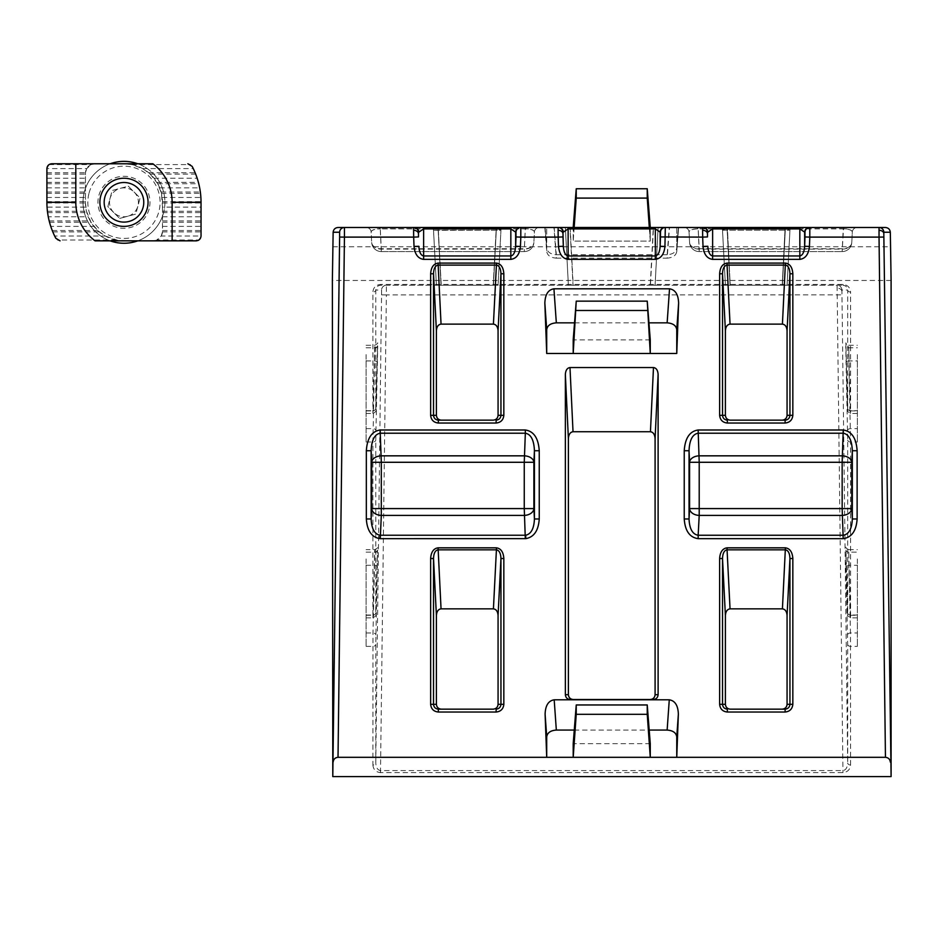 <?xml version="1.0" encoding="UTF-8"?>
<svg xmlns="http://www.w3.org/2000/svg" width="938" height="938" viewBox="0 0 938 938"><rect width="100%" height="100%" fill="white"/><g stroke="black" fill="none" stroke-linecap="round" stroke-linejoin="round"><path stroke-width="0.7" stroke-dasharray="4.69 3.52" d="M380.441 770.567L380.406 772.607L842.969 772.607C847.565 772.138 850.109 769.594 850.578 764.998A2.884 2.04 0 0 1 847.694 762.993C847.413 767.589 845.841 770.11 842.969 770.567L380.441 770.567C377.604 770.075 376.044 767.542 375.775 762.993L375.775 644.359L377.51 550.055A2.884 2.111 1.5 0 0 377.51 550.055L375.775 613.03L375.775 440.004L377.709 346.005L375.775 408.675L375.775 290.041C376.056 287.169 377.627 285.586 380.5 285.281L842.969 285.281L380.5 285.281L380.5 284.437C375.904 284.918 373.359 287.45 372.89 292.046L372.89 410.68C372.89 414.279 372.937 414.362 372.996 410.914L374.614 347.787C374.743 344.457 374.813 344.527 374.825 348.01L372.89 442.009L372.89 615.035C372.89 618.634 372.937 618.717 372.996 615.269L374.614 552.142C374.743 548.812 374.813 548.882 374.825 552.365L372.996 632.986L372.89 764.998A2.884 2.04 180 0 0 375.775 762.993L381.555 294.86L381.555 290.041L375.775 290.041A2.884 2.04 0 0 1 372.89 292.046M843.063 284.437L843.028 285.281C845.877 285.609 847.424 287.192 847.694 290.041A2.884 2.04 180 0 0 850.578 292.046C850.121 287.497 847.612 284.953 843.063 284.437L380.5 284.437M379.937 228.72L380.242 227.488L380.265 228.895C374.637 229.013 371.6 230.068 371.143 232.049L371.683 242.438L371.143 232.049C371.554 230.021 374.485 228.907 379.937 228.72L379.784 227.488M533.886 242.438A9.638 9.638 0 0 1 524.26 251.572A9.638 9.638 0 0 0 533.886 242.438A9.638 9.638 0 0 1 524.26 251.572L525.303 227.488L423.636 227.488L525.339 227.488L525.632 228.72C531.084 228.907 534.015 230.021 534.426 232.049L533.886 242.438L534.426 232.049C533.968 230.068 530.931 229.013 525.303 228.895L380.265 228.895L381.309 248.746L524.26 248.746A9.638 6.812 -177 0 0 533.886 242.438A9.638 7.152 -177 0 1 524.26 249.098L381.309 249.098A9.638 7.152 177 0 1 371.683 242.438A9.638 6.812 177 0 0 381.309 248.746L381.309 251.572L524.26 251.572L381.309 251.572A9.638 9.638 0 0 1 371.683 242.438A9.638 9.638 0 0 0 381.309 251.572A9.638 9.638 0 0 1 371.683 242.438M539.244 227.488A4.819 4.819 0 0 0 534.426 232.049A4.819 4.819 0 0 1 539.244 227.488M851.786 242.438A9.638 9.638 0 0 1 842.16 251.572A9.638 9.638 0 0 0 851.786 242.438A9.638 9.638 0 0 1 842.16 251.572L843.532 228.72C848.984 228.907 851.915 230.021 852.325 232.049L851.786 242.438L852.325 232.049C851.915 230.127 848.996 229.071 843.555 228.895L697.813 228.895C692.373 229.071 689.453 230.127 689.043 232.049A4.819 4.819 0 0 0 684.236 227.488A4.819 4.819 0 0 1 689.043 232.049L689.582 242.438L689.043 232.049C689.453 230.021 692.385 228.907 697.837 228.72L698.142 227.488L799.833 227.488L698.142 227.488L699.209 248.746L842.16 248.746A9.638 6.812 -177 0 0 851.786 242.438A9.638 7.152 -177 0 1 842.16 249.098L699.209 249.098A9.638 7.152 177 0 1 689.582 242.438A9.638 6.812 177 0 0 699.209 248.746L699.209 251.572L842.16 251.572L699.209 251.572A9.638 9.638 0 0 1 689.582 242.438A9.638 9.638 0 0 0 699.209 251.572A9.638 9.638 0 0 1 689.582 242.438M857.133 227.488A4.819 4.819 0 0 0 852.325 232.049A4.819 4.819 0 0 1 857.133 227.488M726.891 228.297L785.575 228.297L789.948 230.22L787.064 285.281L782.233 285.281L785.118 227.488L792.833 227.488L719.634 227.488L792.833 227.488A2.884 2.884 0 0 0 789.948 230.22L787.064 285.281L782.233 285.281L785.118 227.488L719.634 227.488A2.884 2.884 0 0 1 722.518 230.22L725.402 285.281L787.064 285.281L789.948 230.22L722.518 230.22L725.402 285.281L787.064 285.281L789.948 230.22L722.518 230.22L726.891 228.297L785.575 228.297L789.948 230.22A2.884 2.884 0 0 1 792.833 227.488L727.067 227.488L727.067 228.297L727.067 227.488L719.634 227.488A2.884 2.884 0 0 1 722.518 230.22L726.891 228.297L726.798 227.488L726.891 228.297M792.833 227.488A2.884 2.884 0 0 0 789.948 230.22A2.884 2.884 0 0 1 792.833 227.488A2.884 2.884 0 0 0 789.948 230.22A2.884 2.884 0 0 1 792.833 227.488M437.894 228.297L438.069 227.488L430.636 227.488L503.835 227.488A2.884 2.884 0 0 0 500.951 230.22L498.066 285.281L436.405 285.281L441.048 285.281L438.069 227.488L496.413 227.488L496.413 228.297L500.951 230.22L498.066 285.281L436.405 285.281L441.048 285.281L438.069 228.297L496.577 228.297L500.951 230.22L433.52 230.22L436.405 285.281L433.52 230.22L436.405 285.281L433.52 230.22L437.894 228.297L496.413 228.297L493.423 285.281L441.048 285.281L498.066 285.281L500.951 230.22L438.351 230.373L433.52 230.22L437.894 228.297L437.8 227.488L437.894 228.297M503.835 227.488L496.413 227.488L493.423 285.281L498.066 285.281L500.951 230.22A2.884 2.884 0 0 1 503.835 227.488A2.884 2.884 0 0 0 500.951 230.22A2.884 2.884 0 0 1 503.835 227.488M366.09 558.942L366.09 646.364L366.09 558.942M857.379 558.942L857.379 646.364L857.379 558.942M366.09 354.587L366.09 442.009L366.09 354.587M857.379 354.587L857.379 442.009L857.379 354.587M885.449 227.488L669.275 227.488L667.141 254.726C672.945 254.304 676.146 252.029 676.755 247.925L676.755 227.488L573.2 227.488L655.334 227.488M554.194 227.488L545.107 227.488L546.713 247.925C547.323 252.029 550.524 254.304 556.328 254.726L554.194 227.488L669.275 227.488M544.849 227.488L546.713 251.337L546.713 227.488L546.725 248.3L545.095 227.488L546.713 227.488L338.02 227.488M568.135 227.488L573.2 227.488L576.237 188.749L573.2 241.101L573.2 227.488L546.713 227.488M544.826 227.488L546.713 251.337C547.323 255.441 550.524 257.704 556.328 258.138L553.936 227.488L669.533 227.488L667.141 258.138C672.945 257.704 676.146 255.441 676.755 251.337L676.755 227.488M570.175 227.488L573.212 285.281L568.381 285.281L573.024 285.281L569.987 227.488L565.356 227.488L658.113 227.488L653.481 227.488L650.444 285.281L655.087 285.281L650.257 285.281L653.294 227.488M569.987 227.488L653.481 227.488M730.233 285.281L782.233 285.281L725.402 285.281L722.518 230.22A2.884 2.884 0 0 0 719.634 227.488A2.884 2.884 0 0 1 722.518 230.22L725.402 285.281L730.233 285.281L727.349 227.488L730.233 285.281M573.024 285.281L650.444 285.281M573.212 285.281L650.257 285.281M891.1 280.462L332.369 280.462M891.1 776.582L332.369 776.582M332.791 246.753L890.69 246.753M493.236 709.151L441.235 709.151M493.236 420.154L441.235 420.154M730.233 709.151L782.233 709.151M730.233 420.154L782.233 420.154M570.175 699.514L653.294 699.514M649.307 227.488L650.269 241.101L650.269 227.488L647.243 188.749L576.237 188.749M565.356 227.488L568.381 285.281L565.356 227.488M655.087 285.281L658.113 227.488L655.087 285.281M574.267 730.069L649.202 730.069M650.269 743.693L573.2 743.693M650.269 339.873L573.2 339.873M574.537 322.848L648.932 322.848M647.243 188.749L650.269 241.101L573.2 241.101L573.2 227.488M556.328 258.138L667.141 258.138M676.744 251.712L678.62 227.488L676.744 251.712M556.328 254.726L667.141 254.726M574.162 227.488L573.2 241.101L650.269 241.101L650.269 227.488M676.744 248.3L678.362 227.488L676.744 248.3M647.243 198.094L576.237 198.094M438.351 230.373L441.235 285.281L438.351 230.373M496.12 227.488L496.12 230.373L496.12 227.488M433.52 230.22A2.884 2.884 0 0 0 430.636 227.488A2.884 2.884 0 0 1 433.52 230.22A2.884 2.884 0 0 0 430.636 227.488A2.884 2.884 0 0 1 433.52 230.22M785.411 227.488L782.421 285.281L785.411 227.488M371.143 232.049A4.819 4.819 0 0 0 366.336 227.488A4.819 4.819 0 0 1 371.143 232.049M113.744 212.527A14.445 14.445 0 0 1 110.004 198.563L112.173 190.508L128.283 186.193L140.079 197.988L135.764 214.099L119.654 218.425L127.709 216.268A14.445 14.445 0 0 1 113.744 212.527L119.654 218.425L107.847 206.63L112.173 190.508L120.228 188.35A14.445 14.445 0 0 1 134.181 192.091L140.079 197.988L137.921 206.043A14.445 14.445 0 0 1 127.709 216.268L135.764 214.099L137.921 206.043A14.445 14.445 0 0 0 134.181 192.091L128.283 186.193L120.228 188.35A14.445 14.445 0 0 0 110.004 198.563L107.847 206.63L113.744 212.527M137.804 163.775A40.944 40.944 0 0 1 163.517 212.903A40.944 40.944 0 0 0 134.556 162.755A40.944 40.944 0 0 0 84.42 191.715A40.944 40.944 0 0 1 110.133 163.775M100.706 196.077A24.083 24.083 0 0 0 117.731 225.566A24.083 24.083 0 0 0 147.231 208.541A24.083 24.083 0 0 0 130.194 179.041A24.083 24.083 0 0 0 100.706 196.077A24.083 24.083 0 0 1 130.194 179.041A24.083 24.083 0 0 1 147.231 208.541A24.083 24.083 0 0 0 148.052 202.303A24.083 24.083 0 0 1 123.968 226.386A24.083 24.083 0 0 1 99.885 202.303A24.083 24.083 0 0 1 123.968 178.22A24.083 24.083 0 0 1 148.052 202.303M110.133 240.843A40.944 40.944 0 0 1 84.42 191.715A40.944 40.944 0 0 0 113.369 241.852A40.944 40.944 0 0 0 163.517 212.903A40.944 40.944 0 0 1 137.804 240.843M162.497 207.122L162.497 231.205A9.638 9.638 0 0 1 152.871 240.843L117.895 240.363L105.314 236.024L97.728 230.525L90.998 222.259L86.484 211.261L85.44 202.983L85.428 173.401A9.638 9.638 0 0 1 95.066 163.775L123.968 163.775L131.883 164.596L142.623 168.594L150.209 174.081L157.725 183.719L161.442 193.357L162.497 207.122L201.037 207.122L201.037 236.024L198.903 240.011L156.763 240.011L161.207 236.024L201.037 236.024M116.054 240.011L57.37 240.011L60.067 240.843M198.317 240.363L198.903 240.011M196.218 240.843L152.871 240.843L156.763 240.011M46.9 168.594L49.022 164.596L51.719 163.775L95.066 163.775L91.174 164.596L86.718 168.594L46.9 168.594L47.052 207.122L85.733 207.122M162.497 201.623L201.025 201.623L201.037 207.122M46.9 197.484L85.428 197.484M162.192 197.484L200.884 197.484L198.762 183.719L195.679 174.081L192.126 166.343L190.555 164.596L187.87 163.775M201.025 201.623L200.884 197.484M47.052 207.122L48.272 216.76L88.242 216.76M162.497 216.76L201.037 216.76M48.272 216.76L50.758 226.386L93.882 226.386M162.497 226.386L201.037 226.386M50.758 226.386L54.662 236.024L105.314 236.024M161.207 236.024L162.473 231.885L162.497 202.303A38.528 38.528 0 0 0 123.968 163.775L152.871 163.775M57.37 240.011L54.662 236.024M46.9 187.858L85.428 187.858M159.683 187.858L199.665 187.858M46.9 178.22L85.428 178.22M154.043 178.22L197.168 178.22M86.718 168.594L85.452 172.721L85.428 202.303A38.528 38.528 0 0 0 123.968 240.843L95.066 240.843M142.623 168.594L193.263 168.594M372.89 764.998C373.347 769.559 375.857 772.091 380.406 772.607M377.709 550.36A2.884 2.04 0 0 1 374.825 552.365C374.813 548.882 374.743 548.812 374.614 552.142A2.884 2.111 1.5 0 0 377.51 550.102L377.615 547.159C378.166 547.522 377.217 548.355 374.754 549.645L366.09 549.645M377.709 346.005A2.884 2.04 0 0 1 374.825 348.01C374.813 344.527 374.743 344.457 374.614 347.787A2.884 2.111 1.5 0 0 377.51 345.747A2.884 2.111 1.5 0 0 377.51 345.712M525.632 228.72L525.784 227.488M843.532 228.72L843.684 227.488M697.837 228.72L697.684 227.488M843.555 228.895L843.743 227.488M697.813 228.895L697.626 227.488M785.575 228.297L785.681 227.488L785.575 228.297M496.577 228.297L496.683 227.488L496.577 228.297M366.09 565.286L374.614 565.286A2.884 1.97 -178.6 0 1 377.51 567.291M850.578 764.998L850.473 632.986L848.855 565.286L857.379 565.286M845.97 567.291L847.694 644.359L847.694 762.993L841.914 290.041L847.694 290.041L847.694 408.675L845.759 346.005L847.694 440.004L847.694 613.03L845.97 550.055L845.97 567.291A2.884 1.97 178.6 0 1 848.855 565.286L848.855 552.142L857.379 552.142M366.09 360.931L374.614 360.931A2.884 1.97 -178.6 0 1 377.51 362.947M847.577 613.182A2.884 2.111 -1.5 0 0 847.577 613.229L845.97 550.102A2.884 2.111 -1.5 0 0 845.97 550.102L845.853 547.159C845.982 548.191 846.932 549.011 848.714 549.645L850.473 615.269C850.543 618.717 850.578 618.634 850.578 615.035L850.578 442.009L848.855 360.931L857.379 360.931M845.97 362.947A2.884 1.97 178.6 0 1 848.855 360.931L848.855 347.787L857.379 347.787M841.914 290.041A4.819 4.819 -90 0 0 837.095 285.281L842.969 772.607M841.89 291.448A4.819 3.4 180 0 0 837.071 288.107M847.694 644.359A2.884 2.04 180 0 0 850.578 646.364L857.379 646.364M857.379 617.849L850.555 617.849C844.997 614.085 848.796 616.078 847.577 613.229A2.884 2.111 -1.5 0 0 850.473 615.269C850.543 618.717 850.578 618.634 850.578 615.035L857.379 615.035M847.694 440.004A2.884 2.04 180 0 0 850.578 442.009L857.379 442.009M845.97 345.712A2.884 2.111 -1.5 0 0 845.97 345.747L845.853 342.804C845.982 343.836 846.932 344.668 848.714 345.29L850.473 410.914C850.543 414.362 850.578 414.279 850.578 410.68L857.379 410.68M857.379 413.506L850.555 413.506C844.997 409.73 848.796 411.723 847.577 408.874A2.884 2.111 -1.5 0 0 847.577 408.874A2.884 2.111 -1.5 0 0 850.473 410.914C850.543 414.362 850.578 414.279 850.578 410.68L850.578 292.046M366.09 410.68L372.89 410.68C372.89 414.279 372.937 414.362 372.996 410.914A2.884 2.111 1.5 0 0 375.892 408.874A2.884 2.111 1.5 0 0 375.892 408.839C376.912 410.316 375.927 411.864 372.925 413.506L366.09 413.506M366.09 442.009L372.89 442.009A2.884 2.04 180 0 0 375.775 440.004M366.09 615.035L372.89 615.035C372.89 618.634 372.937 618.717 372.996 615.269A2.884 2.111 1.5 0 0 375.892 613.229A2.884 2.111 1.5 0 0 375.892 613.182M366.09 646.364L372.89 646.364A2.884 2.04 180 0 0 375.775 644.359M380.5 772.607L386.374 294.919L841.914 294.86M730.045 285.281L727.067 228.297L730.045 285.281M381.555 294.86L386.374 294.919L386.374 285.281A4.819 4.819 90 0 0 381.555 290.041M850.473 410.914L857.379 410.914M847.577 430.636A2.884 1.97 178.6 0 1 850.473 428.631L857.379 428.631M366.09 428.631L372.996 428.631A2.884 1.97 -178.6 0 1 375.892 430.636M366.09 347.787L374.614 347.787M366.09 410.914L372.996 410.914M850.473 615.269L857.379 615.269M847.577 634.991A2.884 1.97 178.6 0 1 850.473 632.986L857.379 632.986M366.09 632.986L372.996 632.986A2.884 1.97 -178.6 0 1 375.892 634.991M366.09 552.142L374.614 552.142M366.09 615.269L372.996 615.269M699.209 251.572L698.142 228.72L843.227 228.72L842.16 251.572M493.236 285.281L496.12 230.373L493.236 285.281M381.309 251.572L380.242 228.72L525.339 228.72L524.26 251.572M372.89 410.68A2.884 2.04 180 0 0 375.775 408.675M842.969 285.281L842.969 284.437M847.694 408.675A2.884 2.04 180 0 0 850.578 410.68M847.577 408.874L845.97 345.747A2.884 2.111 -1.5 0 0 848.855 347.787M372.89 615.035A2.884 2.04 180 0 0 375.775 613.03M847.694 613.03A2.884 2.04 180 0 0 850.578 615.035M845.97 550.102A2.884 2.111 -1.5 0 0 848.855 552.142M89.075 192.958A36.125 36.125 0 0 1 133.313 167.41A36.125 36.125 0 0 1 158.862 211.66A36.125 36.125 0 0 1 114.612 237.197A36.125 36.125 0 0 1 89.075 192.958M149.095 209.033A26.006 26.006 0 0 1 117.238 227.43A26.006 26.006 0 0 1 98.842 195.573A26.006 26.006 0 0 1 130.699 177.176A26.006 26.006 0 0 1 149.095 209.033M84.42 191.715A40.944 40.944 0 0 0 113.369 241.852A40.944 40.944 0 0 0 163.517 212.903M46.9 202.983L85.44 202.983M162.497 202.983L201.037 202.983M46.9 201.623L85.428 201.623M47.416 211.261L86.484 211.261M162.497 211.261L201.037 211.261M47.592 212.621L86.835 212.621M162.497 212.621L201.037 212.621M49.175 220.887L90.212 220.887M162.497 220.887L201.037 220.887M49.526 222.259L90.998 222.259M162.497 222.259L201.037 222.259M52.247 230.525L97.728 230.525M162.497 230.525L201.037 230.525M52.798 231.885L99.276 231.885M162.473 231.885L201.037 231.885M46.9 193.357L85.428 193.357M46.9 191.997L85.428 191.997M161.09 191.997L200.333 191.997M161.442 193.357L200.509 193.357M46.9 183.719L85.428 183.719M157.725 183.719L198.762 183.719M46.9 182.359L85.428 182.359M156.939 182.359L198.41 182.359M46.9 174.081L85.428 174.081M150.209 174.081L195.679 174.081M46.9 172.721L85.452 172.721M148.661 172.721L195.127 172.721M49.022 164.596L91.174 164.596M131.883 164.596L190.555 164.596M366.09 345.29L374.754 345.29C377.217 344 378.166 343.179 377.615 342.804L375.892 408.874M848.714 345.29L857.379 345.29M848.714 549.645L857.379 549.645M366.09 617.849L372.925 617.849C375.927 616.219 376.912 614.671 375.892 613.229L377.51 550.102"/><path stroke-width="1.41" d="M379.913 535.235L525.667 535.235C531.096 534.05 534.015 528.622 534.426 518.972L539.244 518.972C538.471 530.568 534.003 537.122 525.843 538.635L380.265 538.658L381.309 515.396A9.638 6.812 3 0 1 371.683 508.584L371.683 462.282A9.638 6.437 177.3 0 1 381.309 455.833L524.26 455.833A9.638 6.437 -177.3 0 1 533.886 462.282L533.886 508.584A9.638 6.812 -3 0 1 524.26 515.396L381.309 515.396L381.309 508.584L524.26 508.584L524.26 462.282L381.309 462.282L381.309 508.584L371.683 508.584L371.143 518.972C371.554 528.622 374.473 534.05 379.913 535.235L379.738 538.635C371.565 537.122 367.098 530.568 366.336 518.972L371.143 518.972L371.143 450.744C371.589 440.039 374.625 434.2 380.242 433.215L381.309 462.282L371.683 462.282L371.143 450.744L366.336 450.744C367.168 438.152 371.811 431.234 380.242 429.991L380.242 433.215L525.339 433.215L525.339 429.991C533.769 431.234 538.4 438.152 539.244 450.744L539.244 518.972M380.242 227.488L423.636 227.488L380.242 227.488M857.133 227.488L843.227 227.488L857.133 227.488M413.599 230.302L413.67 227.488A4.819 4.819 90 0 1 418.489 232.12L418.489 236.939L413.67 237.115L413.599 230.302A4.819 3.4 0 0 1 418.407 233.527M558.098 230.302L558.169 227.488A4.819 4.819 90 0 1 562.988 232.12L562.988 236.939L558.169 237.115L558.098 230.302A4.819 3.4 0 0 1 562.906 233.527M702.597 230.302L702.668 227.488A4.819 4.819 90 0 1 707.486 232.12L707.486 236.939L702.668 237.115L702.597 230.302A4.819 3.4 0 0 1 707.404 233.527M553.936 227.488L885.449 227.488C888.333 227.782 889.963 229.364 890.326 232.237L883.842 232.237L883.819 233.656L891.1 776.582L891.1 280.462L890.326 232.237M890.69 776.582L332.791 776.582L339.626 237.056L339.626 232.237L333.142 232.237C333.518 229.364 335.136 227.782 338.02 227.488L414.021 227.488A4.819 4.819 90 0 1 418.829 232.12L423.636 228.895L423.636 255.968C420.845 255.394 419.251 252.17 418.829 246.284L414.021 246.46C414.854 254.304 418.055 258.607 423.636 259.369L510.835 259.369C516.416 258.607 519.617 254.304 520.449 246.46L515.642 246.284C515.232 252.17 513.625 255.394 510.835 255.968L510.835 228.895L515.642 232.12L515.642 246.284L515.994 236.939L520.801 237.115L520.449 246.46M558.52 227.488A4.819 4.819 90 0 1 563.328 232.12L568.135 228.895L568.135 227.488L414.021 227.488M562.988 236.939L563.328 246.284C563.75 252.17 565.344 255.394 568.135 255.968L568.135 228.895L655.334 228.895L660.141 232.12L660.141 246.284C659.731 252.17 658.124 255.394 655.334 255.968L655.334 227.488L669.533 227.488M554.194 699.807L556.328 730.069C550.524 730.503 547.323 732.766 546.713 736.869L545.107 714.158C545.4 705.505 548.425 700.709 554.194 699.807L669.275 699.807C675.043 700.709 678.068 705.505 678.362 714.158L676.755 757.318L885.449 757.318L879.035 237.115L809.799 237.115L809.447 246.46L804.64 246.284C804.229 252.17 802.623 255.394 799.833 255.968L799.833 228.895L804.64 232.12L804.64 246.284L804.992 236.939L809.799 237.115L809.799 227.488A4.819 4.819 90 0 0 804.992 232.12L804.64 232.12A4.819 4.819 90 0 1 809.447 227.488M414.021 246.46L413.67 237.115L344.445 237.115L338.02 757.318L676.755 757.318L676.755 736.869C676.146 732.766 672.945 730.503 667.141 730.069L669.275 699.807M545.107 714.158L546.713 757.318L546.713 736.869M565.356 374.461L565.356 694.695L568.381 694.695L568.381 438.656L565.356 374.461C565.637 370.264 567.185 367.954 569.987 367.544L653.481 367.544C656.295 367.954 657.831 370.264 658.113 374.461L658.113 694.695C657.808 697.602 656.201 699.209 653.294 699.514L570.175 699.514C567.267 699.209 565.661 697.602 565.356 694.695M544.849 303.162C545.13 294.497 548.167 289.713 553.936 288.81L556.328 322.848C550.524 323.282 547.323 325.545 546.713 329.648L544.849 303.162L546.713 353.497L573.2 353.497L573.2 339.873L576.237 301.145L573.2 353.497L676.755 353.497L676.755 329.648C676.146 325.545 672.945 323.282 667.141 322.848L669.533 288.81C675.313 289.713 678.338 294.497 678.62 303.162L676.755 353.497M553.936 288.81L669.533 288.81M332.791 776.582L332.369 280.462L333.142 232.237M660.493 236.939L660.493 232.12A4.819 4.819 90 0 1 665.3 227.488L664.948 246.46L660.141 246.284L660.493 236.939L702.668 237.115L703.019 246.46C703.852 254.304 707.053 258.607 712.634 259.369L799.833 259.369C805.414 258.607 808.615 254.304 809.447 246.46M515.994 236.939L515.994 232.12A4.819 4.819 90 0 1 520.801 227.488L520.801 237.115L558.169 237.115L558.52 246.46C559.353 254.304 562.554 258.607 568.135 259.369L655.334 259.369C660.915 258.607 664.116 254.304 664.948 246.46M576.237 714.299L573.2 757.318L573.2 743.693L576.237 704.966L576.237 714.299L647.243 714.299L650.269 757.318L650.269 743.693L647.243 704.966L576.237 704.966M493.236 709.151C496.143 708.835 497.761 707.24 498.066 704.332L498.066 615.527C497.785 611.482 496.237 609.254 493.423 608.856L441.048 608.856C438.234 609.254 436.686 611.482 436.405 615.527L433.52 558.509L430.636 558.509C431.081 552.036 433.567 548.472 438.069 547.827L496.413 547.827L496.413 549.832L438.069 549.832C435.255 550.325 433.743 553.209 433.52 558.509L433.52 704.332C433.837 707.24 435.443 708.835 438.351 709.151L493.236 709.151M436.405 704.332C436.721 707.24 438.327 708.835 441.235 709.151L438.351 709.151L438.351 712.036C433.696 711.543 431.128 708.976 430.636 704.332L436.405 704.332L436.405 615.527M493.236 420.154C496.143 419.837 497.761 418.242 498.066 415.335L498.066 330.797C497.785 326.752 496.237 324.525 493.423 324.126L441.048 324.126C438.234 324.525 436.686 326.752 436.405 330.797L433.52 273.779L430.636 273.779C431.081 267.307 433.567 263.742 438.069 263.097L496.413 263.097L496.413 265.102L438.069 265.102C435.255 265.595 433.743 268.479 433.52 273.779L433.52 415.335C433.837 418.242 435.443 419.837 438.351 420.154L493.236 420.154M436.405 415.335C436.721 418.242 438.327 419.837 441.235 420.154L438.351 420.154L438.351 423.038C433.696 422.546 431.128 419.978 430.636 415.335L436.405 415.335L436.405 330.797M730.045 608.856C727.231 609.254 725.684 611.482 725.402 615.527L722.518 558.509L719.634 558.509C720.079 552.036 722.565 548.472 727.067 547.827L727.067 549.832C724.253 550.325 722.741 553.209 722.518 558.509L722.518 704.332L725.402 704.332C725.719 707.24 727.325 708.835 730.233 709.151L785.118 709.151C788.026 708.835 789.644 707.24 789.948 704.332L789.948 558.509C789.726 553.209 788.213 550.325 785.411 549.832L727.067 549.832L730.045 608.856L782.421 608.856L785.411 547.827C789.913 548.472 792.387 552.036 792.833 558.509L792.833 704.332C792.34 708.976 789.773 711.543 785.118 712.036L785.118 709.151L782.233 709.151C785.141 708.835 786.759 707.24 787.064 704.332L787.064 615.527C786.783 611.482 785.235 609.254 782.421 608.856M725.402 704.332L725.402 615.527M730.045 324.126C727.231 324.525 725.684 326.752 725.402 330.797L722.518 273.779L719.634 273.779C720.079 267.307 722.565 263.742 727.067 263.097L727.067 265.102C724.253 265.595 722.741 268.479 722.518 273.779L722.518 415.335L725.402 415.335C725.719 418.242 727.325 419.837 730.233 420.154L785.118 420.154C788.026 419.837 789.644 418.242 789.948 415.335L789.948 273.779C789.726 268.479 788.213 265.595 785.411 265.102L727.067 265.102L730.045 324.126L782.421 324.126L785.411 263.097C789.913 263.742 792.387 267.307 792.833 273.779L792.833 415.335C792.34 419.978 789.773 422.546 785.118 423.038L785.118 420.154L782.233 420.154C785.141 419.837 786.759 418.242 787.064 415.335L787.064 330.797C786.783 326.752 785.235 324.525 782.421 324.126M725.402 415.335L725.402 330.797M568.381 694.695C568.698 697.602 570.304 699.209 573.212 699.514M650.257 699.514C653.165 699.209 654.783 697.602 655.087 694.695L655.087 438.656C654.806 434.458 653.258 432.148 650.444 431.738L653.481 367.544M569.987 367.544L573.024 431.738L650.444 431.738M573.024 431.738C570.21 432.148 568.663 434.458 568.381 438.656M890.326 762.066C889.963 759.194 888.333 757.611 885.449 757.318M338.02 757.318C335.136 757.611 333.518 759.194 333.142 762.066M556.328 730.069L574.267 730.069M649.202 730.069L667.141 730.069M647.243 301.145L650.269 353.497L650.269 339.873L647.243 301.145L576.237 301.145M556.328 322.848L574.537 322.848M648.932 322.848L667.141 322.848M546.713 353.497L546.713 329.648M647.243 704.966L647.243 714.299M650.269 227.488L647.243 188.749L647.243 198.094L576.237 198.094L574.162 227.488M647.243 198.094L649.307 227.488M573.2 227.488L576.237 188.749L576.237 198.094M647.243 188.749L576.237 188.749M647.243 310.49L576.237 310.49M719.634 415.335L722.518 415.335C722.835 418.242 724.441 419.837 727.349 420.154L727.349 423.038C722.694 422.546 720.126 419.978 719.634 415.335L719.634 273.779M719.634 704.332L722.518 704.332C722.835 707.24 724.441 708.835 727.349 709.151L727.349 712.036C722.694 711.543 720.126 708.976 719.634 704.332L719.634 558.509M496.413 547.827C500.915 548.472 503.389 552.036 503.835 558.509L503.835 704.332C503.343 708.976 500.775 711.543 496.12 712.036L496.12 709.151C499.028 708.835 500.646 707.24 500.951 704.332L500.951 558.509C500.728 553.209 499.215 550.325 496.413 549.832L493.423 608.856M496.413 263.097C500.915 263.742 503.389 267.307 503.835 273.779L503.835 415.335C503.343 419.978 500.775 422.546 496.12 423.038L496.12 420.154C499.028 419.837 500.646 418.242 500.951 415.335L500.951 273.779C500.728 268.479 499.215 265.595 496.413 265.102L493.423 324.126M441.048 608.856L438.069 547.827M503.835 558.509L500.951 558.509L498.066 615.527M441.048 324.126L438.069 263.097M503.835 273.779L500.951 273.779L498.066 330.797M787.064 330.797L789.948 273.779L792.833 273.779M787.064 615.527L789.948 558.509L792.833 558.509M703.019 227.488A4.819 4.819 90 0 1 707.827 232.12L712.634 228.895L712.634 255.968C709.843 255.394 708.249 252.17 707.827 246.284L703.019 246.46M562.988 232.12L563.328 246.284L558.52 246.46M664.948 227.488A4.819 4.819 90 0 0 660.141 232.12L660.493 232.12M520.449 227.488A4.819 4.819 90 0 0 515.642 232.12L515.994 232.12M699.209 515.396A9.638 6.812 3 0 1 689.582 508.584L689.582 462.282A9.638 6.437 177.3 0 1 699.209 455.833L842.16 455.833A9.638 6.437 -177.3 0 1 851.786 462.282L851.786 508.584A9.638 6.812 -3 0 1 842.16 515.396L699.209 515.396L698.165 535.246L843.203 535.246C848.831 534.332 851.868 528.903 852.325 518.972L857.133 518.972C856.3 530.908 851.657 537.462 843.203 538.658L698.165 538.658L698.165 535.246C692.537 534.332 689.5 528.903 689.043 518.972L689.582 508.584L842.16 508.584L842.16 462.282L699.209 462.282L699.209 515.396M843.203 538.658L842.16 508.584L851.786 508.584L852.325 518.972L852.325 450.744C851.88 440.039 848.843 434.2 843.227 433.215L698.142 433.215C692.525 434.2 689.489 440.039 689.043 450.744L689.043 518.972L684.236 518.972L684.236 450.744L689.043 450.744L689.582 462.282L699.209 462.282L698.142 429.991L843.227 429.991C851.669 431.234 856.3 438.152 857.133 450.744L857.133 518.972M525.303 538.658L524.26 508.584L533.886 508.584L534.426 518.972L534.426 450.744C533.98 440.039 530.943 434.2 525.339 433.215L524.26 462.282L533.886 462.282L534.426 450.744L539.244 450.744M843.227 429.991L842.16 462.282L851.786 462.282L852.325 450.744L857.133 450.744M104.845 197.179A19.792 19.792 0 0 1 129.092 183.18A19.792 19.792 0 0 1 143.092 207.427A19.792 19.792 0 0 1 118.845 221.427A19.792 19.792 0 0 1 104.845 197.179M147.231 208.541A24.083 24.083 0 0 1 117.731 225.566A24.083 24.083 0 0 1 100.706 196.077A24.083 24.083 0 0 1 148.052 202.303A24.083 24.083 0 0 1 123.968 226.386A24.083 24.083 0 0 1 99.885 202.303A24.083 24.083 0 0 1 123.968 178.22A24.083 24.083 0 0 1 148.052 202.303M110.133 163.775A40.944 40.944 0 0 1 137.804 163.775M137.804 240.843A40.944 40.944 0 0 1 110.133 240.843M187.87 163.775L192.126 166.343A77.068 77.068 0 0 1 201.037 202.303L201.037 236.024C200.72 238.932 199.126 240.527 196.218 240.843L95.066 240.843A48.166 48.166 0 0 1 75.802 202.303L75.802 163.775L152.871 163.775A48.166 48.166 0 0 1 172.135 202.303L172.135 240.843M60.067 240.843L55.811 238.275A77.068 77.068 0 0 1 46.9 202.303L46.9 168.594C47.205 165.686 48.811 164.08 51.719 163.775L75.802 163.775M196.218 240.843L198.317 240.363M525.667 535.235L525.843 538.635M883.842 237.056L879.035 237.115L879.035 227.488A4.819 4.819 90 0 1 883.842 232.237M879 230.302A4.819 3.4 0 0 1 883.819 233.656M380.242 429.991L525.339 429.991M366.336 518.972L366.336 450.744M684.236 450.744C685.068 438.152 689.7 431.234 698.142 429.991M698.165 538.658C689.711 537.462 685.068 530.908 684.236 518.972M496.12 712.036L438.351 712.036M430.636 704.332L430.636 558.509M496.12 423.038L438.351 423.038M430.636 415.335L430.636 273.779M727.067 263.097L785.411 263.097M785.118 423.038L727.349 423.038M727.067 547.827L785.411 547.827M785.118 712.036L727.349 712.036M339.626 232.237A4.819 4.819 -90 0 1 344.445 227.488L344.445 237.115L339.626 237.056M658.113 374.461L655.087 438.656M655.087 694.695L658.113 694.695M678.362 714.158L676.755 736.869M678.62 303.162L676.755 329.648M568.135 259.369L568.135 255.968L655.334 255.968L655.334 259.369M418.489 236.939L418.489 232.12M423.636 259.369L423.636 255.968L510.835 255.968L510.835 259.369M510.835 227.488L510.835 228.895L423.636 228.895L423.636 227.488M712.634 259.369L712.634 255.968L799.833 255.968L799.833 259.369M799.833 227.488L799.833 228.895L712.634 228.895L712.634 227.488M707.486 236.939L707.486 232.12M804.992 236.939L804.992 232.12M787.064 415.335L792.833 415.335M787.064 704.332L792.833 704.332M498.066 415.335L503.835 415.335M498.066 704.332L503.835 704.332M201.037 202.303L172.135 202.303M46.9 202.303L75.802 202.303"/></g></svg>

